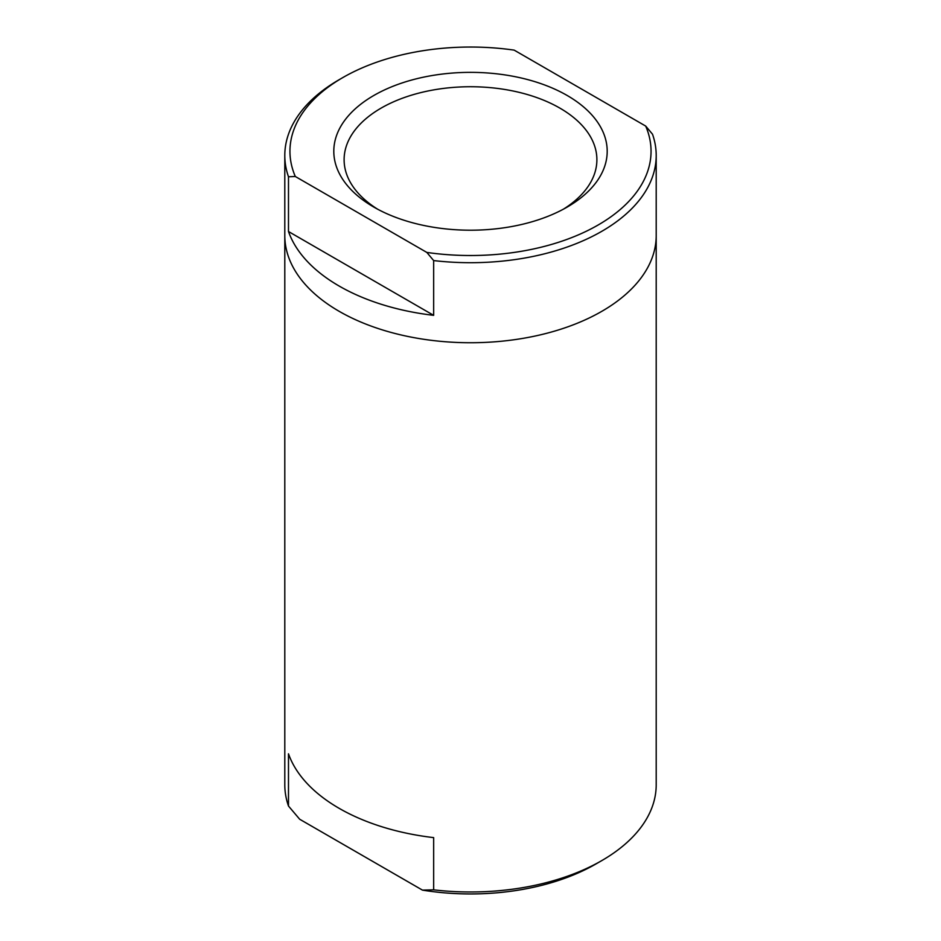 <?xml version="1.0" encoding="UTF-8"?>
<svg xmlns="http://www.w3.org/2000/svg" width="941" height="941" viewBox="0 0 941 941"><rect width="100%" height="100%" fill="white"/><g stroke="black" fill="none" stroke-linecap="round" stroke-linejoin="round"><path stroke-width="1.41" d="M339.183 311.33A185.706 107.215 0 0 0 541.569 334.573A185.706 107.215 0 0 0 656.206 235.521A185.706 107.215 180 0 1 541.569 334.573A185.706 107.215 180 0 1 339.183 311.33A185.706 107.215 180 0 1 284.794 235.521A185.706 107.215 0 0 0 339.183 311.33M433.66 889.845L433.66 837.619A185.706 107.215 180 0 1 339.183 808.354A185.706 107.215 180 0 1 288.487 753.8L288.487 806.037L299.673 819.235L422.474 890.127L433.66 889.845A185.706 107.215 0 0 0 601.817 860.58A185.706 107.215 0 0 0 656.206 784.759L656.206 155.488A185.706 107.215 180 0 1 433.66 260.575L433.66 315.341L288.487 231.521A185.706 107.215 0 0 0 339.183 286.064A185.706 107.215 0 0 0 433.66 315.341M601.817 860.58L595.982 863.944A177.461 102.451 180 0 1 422.474 890.127M288.487 231.521L288.487 176.767A185.706 107.215 180 0 1 284.794 155.488L284.794 784.759A185.706 107.215 0 0 0 288.487 806.037M373.836 207.091L373.836 207.091A136.704 78.926 180 0 1 373.836 95.476A136.704 78.926 180 0 1 567.164 95.476A136.704 78.926 180 0 1 567.164 207.091A136.704 78.926 180 0 1 373.836 207.091M563.377 209.196A126.388 72.963 0 0 0 596.888 159.699A126.388 72.963 0 0 0 559.871 108.109A126.388 72.963 0 0 0 422.133 92.289A126.388 72.963 0 0 0 344.112 159.699A126.388 72.963 0 0 0 377.623 209.196M433.66 260.575L426.826 252.423L295.309 176.496A180.554 104.239 0 0 1 342.83 77.574A180.554 104.239 0 0 1 514.174 50.132L645.691 126.07L652.513 134.222A185.706 107.215 180 0 1 656.206 155.488M426.826 252.423A180.554 104.239 0 0 0 645.691 126.07M284.794 155.488A185.706 107.215 180 0 1 339.183 79.679L342.83 77.574M295.309 176.496L288.487 176.767"/></g></svg>
